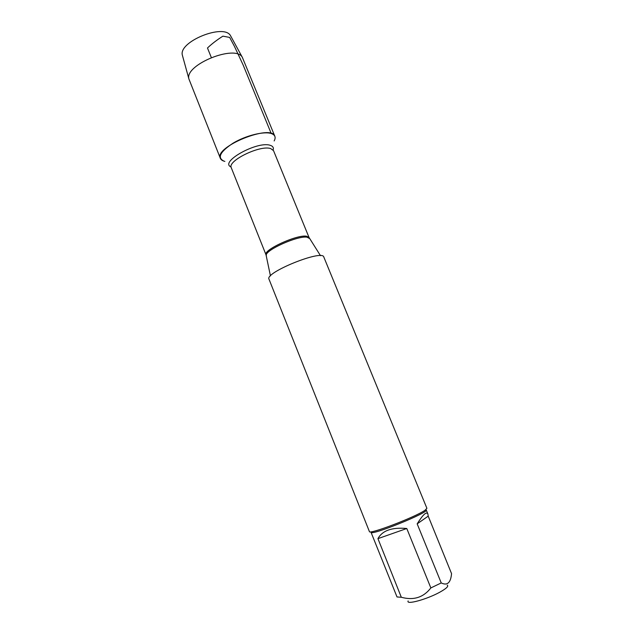 <?xml version="1.0" encoding="UTF-8"?>
<svg xmlns="http://www.w3.org/2000/svg" width="634" height="634" viewBox="0 0 634 634"><rect width="100%" height="100%" fill="white"/><g stroke="black" fill="none" stroke-linecap="round" stroke-linejoin="round"><path stroke-width="0.95" d="M323.808 257.024C322.571 249.138 264.41 272.644 268.998 279.166L369.4 531.554C368.568 534.977 415.833 516.908 425.057 510.227L426.904 508.317L323.808 257.024M224.079 161.179C216.955 157.85 219.966 151.835 233.122 143.133C245.77 135.557 263.839 131.072 271.217 133.512C275.101 134.86 276.083 137.34 274.157 140.946M447.232 585.134C448.856 586.173 446.368 588.534 439.758 592.219C426.777 599.415 405.728 605.121 408.137 600.929M428.212 516.147L427.871 513.944C426.508 511.313 422.941 514.618 417.172 523.85L428.212 516.147L451.559 573.651C450.726 582.797 447.279 585.895 441.232 582.939L430.851 587.932C423.433 597.505 413.59 600.62 401.314 597.26L397.019 596.959L371.017 532.267C370.565 536.174 429.273 512.446 426.238 509.958L427.871 513.944M417.172 523.85L441.232 582.939M406.782 528.51C391.986 527.139 382.373 530.515 377.935 538.646L406.782 528.51L430.851 587.932M377.935 538.646L401.314 597.26M224.864 161.393C222.471 160.822 220.973 159.808 220.355 158.326C213.84 146.914 271.614 123.575 274.855 136.31L242.362 57.401C235.808 43.976 184.304 64.787 188.916 78.996L220.355 158.326M182.616 56.117L182.394 55.301C178.051 41.717 224.285 23.038 230.594 35.829L230.998 36.566M211.296 57.448L207.477 47.994C211.827 43.841 216.971 39.902 222.906 36.162L229.643 37.406L234.422 46.314L243.123 64.961L271.217 133.512M309.566 238.519L306.991 237.179C297.703 235.539 265.194 250.081 266.256 255.336L266.383 255.962M306.491 236.197L309.027 237.449L273.531 150.654L270.686 148.578C260.202 144.758 227.059 160.965 231.267 167.733L266.026 254.828C262.642 250.208 296.696 234.461 306.491 236.197M231.093 166.94C218.865 162.233 257.317 140.732 270.211 145.321C272.897 146.145 273.864 147.698 273.111 149.957M266.026 254.828L270.449 275.917M309.027 237.449L320.503 255.692M182.394 55.301L188.916 78.996M230.594 35.829L242.362 57.401"/></g></svg>
